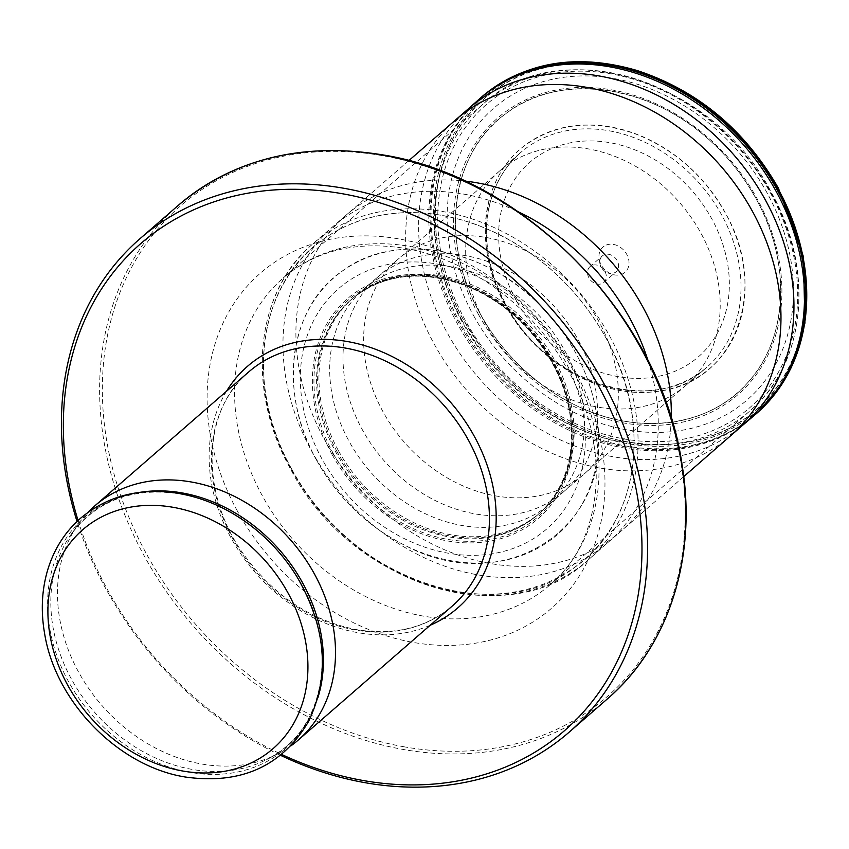 <?xml version="1.0" encoding="UTF-8"?>
<svg xmlns="http://www.w3.org/2000/svg" width="849" height="849" viewBox="0 0 849 849"><rect width="100%" height="100%" fill="white"/><g stroke="black" fill="none" stroke-linecap="round" stroke-linejoin="round"><path stroke-width="0.64" stroke-dasharray="4.25 3.18" d="M78.076 520.501A322.8 261.152 -131 0 0 281.656 754.443M280.552 755.323A326.992 264.548 49 0 1 77.036 521.466M478.592 314.639A183.204 148.214 49 0 1 530.487 97.762A183.204 148.214 49 0 1 756.841 198.22A183.204 148.214 -131 0 1 704.946 415.097A183.204 148.214 -131 0 1 478.592 314.639M516.266 300.557A128.698 104.119 49 0 1 552.72 148.193A128.698 104.119 49 0 1 711.738 218.766A128.698 104.119 -131 0 1 675.284 371.13A128.698 104.119 -131 0 1 516.266 300.557M606.016 245.138A16.768 13.563 49 0 1 626.732 254.339A16.768 13.563 49 0 1 621.988 274.185A16.768 13.563 49 0 1 612.554 274.418A16.768 13.563 49 0 1 599.182 259.062A16.768 13.563 49 0 1 606.016 245.138M590.023 266.639A10.485 8.479 -131 0 0 589.662 279.034A10.485 8.479 -131 0 0 601.888 283.619A10.485 8.479 49 0 0 603.777 282.452A10.485 8.479 49 0 0 604.138 270.056A10.485 8.479 49 0 0 591.912 265.472A10.485 8.479 -131 0 0 590.023 266.639L602.291 255.963A10.485 8.479 -131 0 1 604.18 254.785A10.485 8.479 49 0 1 616.416 259.38A10.485 8.479 49 0 1 616.056 271.776A10.485 8.479 49 0 1 614.167 272.943A10.485 8.479 -131 0 1 608.266 273.091L612.554 274.418M602.291 255.963A10.485 8.479 -131 0 0 599.914 263.487A10.485 8.479 -131 0 0 608.266 273.091M291.048 745.772A155.112 125.493 49 0 1 277.634 753.965A155.112 125.493 49 0 1 201.563 763.983A155.112 125.493 49 0 1 76.431 668.014A155.112 125.493 49 0 1 77.991 524.544A155.112 125.493 49 0 1 87.956 512.393M505.059 304.738A144.946 117.268 49 0 1 546.109 133.144A144.946 117.268 49 0 1 725.205 212.621A144.946 117.268 -131 0 1 684.145 384.226A144.946 117.268 -131 0 1 505.059 304.738M480.226 313.801A181.506 146.845 49 0 1 531.644 98.919A181.506 146.845 49 0 1 755.907 198.454A181.506 146.845 -131 0 1 704.49 413.336A181.506 146.845 -131 0 1 480.226 313.801M463.437 319.808A206.583 167.136 49 0 1 521.955 75.243A206.583 167.136 49 0 1 777.206 188.52C821.768 266.512 812.323 363.903 755.61 410.29C701.518 459.702 603.671 455.075 532.79 399.837C512.552 384.555 494.935 366.556 479.929 345.84A206.583 167.136 -131 0 0 730.182 427.663A206.583 167.136 -131 0 0 777.206 188.52C759.144 155.993 735.17 128.677 705.286 106.581C634.214 52.691 537.353 49.295 484.047 98.909C428.161 145.572 419.173 242.294 463.448 319.808A206.583 167.136 -131 0 0 479.929 345.84L463.448 319.808M291.716 469.168A206.806 167.306 49 0 1 350.297 224.348A206.806 167.306 49 0 1 605.804 337.743A206.806 167.306 -131 0 1 547.234 582.573A206.806 167.306 -131 0 1 291.716 469.168M316.55 460.116A170.235 137.729 -131 0 0 526.889 553.463A170.235 137.729 -131 0 0 575.102 351.921A170.235 137.729 49 0 0 364.773 258.574A170.235 137.729 49 0 0 316.55 460.116M226.524 391.24A160.143 129.557 -131 0 0 230.641 537.258A160.143 129.557 -131 0 0 357.875 632.664A160.143 129.557 -131 0 0 430.178 625.267M607.353 698.929A326.992 264.548 49 0 1 403.371 749.487A326.992 264.548 49 0 1 126.172 518.314A326.992 264.548 49 0 1 178.025 205.585M404.379 746.855A325.135 263.031 49 0 1 102.538 399.996A325.135 263.031 49 0 1 383.143 155.792A325.135 263.031 49 0 1 684.994 502.65A325.135 263.031 49 0 1 404.379 746.855M237.465 511.183A221.971 179.574 49 0 1 398.775 238.898A221.971 179.574 -131 0 1 604.849 475.695A221.971 179.574 -131 0 1 413.272 642.417A221.971 179.574 49 0 1 237.465 511.183M571.197 366.672A203.325 164.494 49 0 1 550.269 584.664A203.325 164.494 49 0 1 262.394 495.89A203.325 164.494 49 0 1 283.322 277.899A203.325 164.494 49 0 1 410.152 246.475A203.325 164.494 49 0 1 571.197 366.672M771.009 192.797A203.325 164.494 49 0 1 750.081 410.778A203.325 164.494 49 0 1 462.196 322.004A203.325 164.494 49 0 1 483.123 104.024A203.325 164.494 49 0 1 771.009 192.797M770.213 192.617A200.81 162.456 49 0 1 713.33 430.347A200.81 162.456 49 0 1 465.231 320.243A200.81 162.456 49 0 1 522.103 82.512A200.81 162.456 49 0 1 770.213 192.617M248.598 372.032A155.112 125.493 -131 0 0 223.998 520.373A155.112 125.493 -131 0 0 355.487 630.032A155.112 125.493 49 0 0 452.241 606.059C426.347 627.867 394.435 635.731 356.527 629.65C311.148 620.619 273.548 595.552 243.727 554.439C199.473 493.067 202.253 410.141 248.598 372.032M139.597 492.388A152.077 123.031 -131 0 0 70.923 534.637A152.077 123.031 -131 0 0 69.395 675.305A152.077 123.031 -131 0 0 192.076 769.396A152.077 123.031 49 0 0 266.66 759.568L277.634 753.965M317.993 697.411A152.077 123.031 49 0 1 266.66 759.568C325.167 732.093 340.576 645.367 297.192 577.171A153.255 123.986 49 0 1 308.06 720.631A153.255 123.986 49 0 1 189.974 772.325A153.255 123.986 -131 0 1 47.693 608.839A153.255 123.986 -131 0 1 179.956 493.725M473.583 315.573A193.201 156.301 -131 0 0 712.3 421.518A193.201 156.301 -131 0 0 767.029 192.787A193.201 156.301 49 0 0 528.311 86.842A193.201 156.301 49 0 0 473.583 315.573M462.089 320.466A208.09 168.346 -131 0 0 719.199 434.571A208.09 168.346 -131 0 0 778.14 188.223A208.09 168.346 49 0 0 521.031 74.118A208.09 168.346 49 0 0 462.089 320.466M754.899 414.896A209.607 169.577 -131 0 1 459.712 322.015A209.607 169.577 49 0 1 479.717 98.675M478.39 99.874A209.597 169.567 49 0 0 458.757 322.853A209.597 169.567 -131 0 0 753.541 416.042M751.843 417.475A209.576 169.545 -131 0 1 751.726 417.581A209.576 169.545 -131 0 1 457.505 323.947A209.576 169.545 49 0 1 476.618 101.456A209.576 169.545 49 0 1 476.735 101.349M468.648 108.566L468.839 108.407A209.395 169.407 49 0 0 468.818 108.417A209.395 169.407 49 0 0 447.264 332.914A209.395 169.407 -131 0 0 743.745 424.341A209.395 169.407 -131 0 0 743.766 424.32L743.692 424.394M730.777 435.633L730.766 435.643A209.406 169.407 -131 0 1 434.285 344.216A209.406 169.407 49 0 1 455.839 119.72L455.839 119.72M408.772 160.652L346.137 215.137A209.438 169.439 49 0 0 345.405 215.784A209.438 169.439 49 0 0 324.562 439.697A209.438 169.439 -131 0 0 620.375 531.75A209.438 169.439 -131 0 0 621.107 531.113A209.438 169.439 -131 0 0 671.241 418.44M346.137 215.137A209.438 169.439 49 0 1 464.647 181.039M588.442 559.767C510.366 634.882 350.255 585.884 290.729 469.285C245.414 389.564 255.04 291.525 313.239 243.536A209.607 169.577 49 0 0 291.027 468.807A209.607 169.577 -131 0 0 588.442 559.767A209.607 169.577 -131 0 0 589.386 558.939L608.245 542.235A209.385 169.397 -131 0 1 608.224 542.256A209.385 169.397 -131 0 1 311.615 450.978A209.385 169.397 49 0 1 333.317 226.365A209.385 169.397 49 0 1 333.349 226.343A209.385 169.397 49 0 1 518.346 211.836M608.245 542.235A209.385 169.397 -131 0 0 648.158 361.005M589.386 558.939A209.607 169.577 -131 0 0 609.391 335.599A209.607 169.577 49 0 0 314.194 242.718A209.607 169.577 49 0 0 313.239 243.536M322.079 459.15A158.996 128.634 49 0 1 367.118 270.927A158.996 128.634 49 0 1 563.566 358.108A158.996 128.634 -131 0 1 518.527 546.342A158.996 128.634 -131 0 1 322.079 459.15M332.288 454.894A145.54 117.746 -131 0 0 512.106 534.7A145.54 117.746 -131 0 0 553.325 362.396A145.54 117.746 49 0 0 373.507 282.59A145.54 117.746 49 0 0 332.288 454.894M333.646 454.226A144.022 116.515 49 0 1 374.441 283.725A144.022 116.515 49 0 1 552.381 362.703A144.022 116.515 -131 0 1 511.597 533.204A144.022 116.515 -131 0 1 333.646 454.226M540.601 512.244C559.417 494.097 569.7 470.505 571.441 441.48C572.576 414.885 566.113 388.609 552.052 362.64C531.432 326.43 502.64 300.779 465.655 285.699C416.339 268.008 381.488 276.615 353.704 297.479A142.43 115.231 49 0 0 336.098 452.644A142.43 115.231 -131 0 0 540.601 512.244A142.43 115.231 -131 0 0 540.983 511.873A142.43 115.231 -131 0 0 552.412 362.12A142.43 115.231 49 0 0 354.118 297.15L356.474 295.272A142.399 115.209 49 0 1 553.389 361.271A142.399 115.209 -131 0 1 543.18 509.814L540.983 511.873M337.106 451.764A142.399 115.209 49 0 1 356.474 295.272L353.916 297.288A142.367 115.177 49 0 1 554.641 360.167A142.367 115.177 -131 0 1 540.824 512.053L543.18 509.814A142.399 115.209 -131 0 1 337.106 451.764M338.422 450.639A142.367 115.177 -131 0 0 540.824 512.053L551.277 502.65A142.133 114.986 -131 0 0 564.999 351.072A142.133 114.986 49 0 0 364.677 288.225L377.285 277.432A141.995 114.87 49 0 1 578.084 339.642A141.995 114.87 -131 0 1 563.715 491.656L551.277 502.65A142.133 114.986 -131 0 1 349.13 441.395A142.133 114.986 49 0 1 364.677 288.225L353.916 297.288A142.367 115.177 49 0 0 338.422 450.639M377.285 277.432A141.995 114.87 49 0 0 376.776 277.878A141.995 114.87 49 0 0 362.427 429.881A141.995 114.87 -131 0 0 563.205 492.102A141.995 114.87 -131 0 0 563.715 491.656M383.079 411.871A142.091 114.955 49 0 1 397.438 259.752A142.091 114.955 49 0 1 397.757 259.476A142.091 114.955 49 0 1 598.895 321.569A142.091 114.955 -131 0 1 584.324 473.859A142.091 114.955 -131 0 1 584.006 474.135A142.091 114.955 -131 0 1 383.079 411.871M499.774 170.84A141.995 114.87 49 0 0 499.467 171.116A141.995 114.87 49 0 0 485.108 323.108A141.995 114.87 -131 0 0 685.886 385.34A141.995 114.87 -131 0 0 686.204 385.064A141.995 114.87 -131 0 0 700.765 232.87A141.995 114.87 49 0 0 499.774 170.84L397.757 259.476M505.76 305.109A142.091 114.955 49 0 1 520.129 152.99A142.091 114.955 49 0 1 721.576 214.797A142.091 114.955 -131 0 1 706.686 367.373A142.091 114.955 -131 0 1 505.76 305.109M550.269 584.664C603.448 540.93 612.787 446.224 566.177 367.097C531.697 305.629 467.353 258.701 404.973 248.375C356.007 240.702 315.457 250.54 283.322 277.899L483.123 104.024C559.141 31.848 713.627 79.583 771.306 192.383C815.061 269.441 806.051 363.988 750.081 410.778L550.269 584.664M599.914 263.487L599.182 259.062M603.777 282.452L616.056 271.776M255.793 529.596C232.424 510.673 207.283 498.766 180.338 493.863C132.89 486.901 96.425 500.486 70.923 534.637L77.991 524.544M505.123 304.717C472.394 247.271 481.309 176.719 525.276 145.168C556.201 123.211 592.485 119.295 634.118 133.399C673.13 148.288 703.471 174.714 725.12 212.664C770.011 289.084 734.863 383.154 658.431 391.166C603.034 400.24 535.645 362.236 505.123 304.717M480.258 313.79C489.565 330.686 500.952 346.19 514.42 360.294C531.75 378.357 551.192 392.843 572.735 403.784C635.423 436.535 709.34 427.588 747.884 382.464C788.265 339.112 791.586 261.471 755.875 198.464C743.915 176.794 728.697 157.564 710.22 140.785C649.761 84.019 557.889 71.932 505.505 113.915C450.564 152.671 439.262 242.368 480.258 313.79M758.592 411.595L754.803 414.981M479.611 98.771L483.495 95.481M683.721 476.607L621.107 531.113M345.405 215.784L314.194 242.718M608.224 542.256L620.375 531.75M291.653 469.2C348.079 578.901 495.338 629.82 574.985 567.153C639.488 522.804 653.242 420.754 605.889 337.711C574.953 283.502 531.633 245.764 475.907 224.497C447.561 214.33 419.735 210.669 392.429 213.534C365.166 216.58 341.171 225.834 320.444 241.307C257.629 286.368 244.905 387.133 291.653 469.2M316.528 460.116C277.57 392.323 289.031 307.041 341.967 271.298C392.429 232.35 480.152 245.977 536.207 301.416C551.818 316.348 564.797 333.169 575.134 351.911C587.869 375.226 595.414 399.21 597.77 423.863C611.524 529.33 503.574 597.781 405.599 545.695C367.628 526.645 337.934 498.119 316.528 460.116M376.776 277.878L397.438 259.752M563.205 492.102L584.006 474.135M686.204 385.064L584.324 473.859M499.467 171.116L520.129 152.99C510.695 161.289 503.149 171.222 497.493 182.79C490.839 196.48 487.23 211.55 486.636 227.978C485.925 253.883 492.399 279.438 506.057 304.632C546.682 383.101 652.87 417.432 706.686 367.373L685.886 385.34"/><path stroke-width="1.27" d="M78.076 520.501A322.8 261.152 -131 0 1 342.105 193.689A322.8 261.152 49 0 1 641.791 538.064A322.8 261.152 49 0 1 363.192 780.518A322.8 261.152 -131 0 1 281.656 754.443M77.036 521.466A326.992 264.548 49 0 1 139.852 238.813A326.992 264.548 49 0 1 343.834 188.266A326.992 264.548 49 0 1 621.022 419.438A326.992 264.548 49 0 1 569.17 732.156A326.992 264.548 49 0 1 365.187 782.704A326.992 264.548 49 0 1 280.552 755.323M87.956 512.393A155.112 125.493 49 0 1 94.663 505.983A155.112 125.493 49 0 1 191.428 482.009A155.112 125.493 49 0 1 322.917 591.668A155.112 125.493 49 0 1 298.317 740.01A155.112 125.493 49 0 1 291.048 745.772M430.178 625.267A160.143 129.557 -131 0 0 489.629 473.073A160.143 129.557 -131 0 0 347.421 341.542A160.143 129.557 -131 0 0 226.524 391.24M139.852 238.813L178.025 205.585A326.992 264.548 49 0 1 382.008 155.038A326.992 264.548 49 0 1 659.206 386.21A326.992 264.548 49 0 1 607.353 698.929L569.17 732.156M298.317 740.01L452.241 606.059A155.112 125.493 49 0 0 476.841 457.717A155.112 125.493 49 0 0 345.352 348.058A155.112 125.493 -131 0 0 248.598 372.032L94.663 505.983M317.993 697.411A152.077 123.031 49 0 0 182.142 492.929A152.077 123.031 -131 0 0 139.597 492.388M179.956 493.725A153.255 123.986 49 0 1 255.793 529.596A153.255 123.986 49 0 1 297.192 577.171C326.398 627.942 330.176 676.08 308.505 721.565C281.995 766.318 240.957 784.816 185.369 777.026C118.531 766.488 55.503 702.112 44.615 633.556C40.763 611.46 41.728 590.458 47.512 570.549C53.827 549.377 64.98 531.824 80.963 517.911C108.226 495.392 141.04 487.262 179.394 493.524C206.901 498.554 232.371 510.578 255.793 529.596M182.652 771.009A145.052 117.353 49 0 1 47.99 616.257A145.052 117.353 49 0 1 173.185 507.32A145.052 117.353 49 0 1 307.847 662.061A145.052 117.353 49 0 1 182.652 771.009M479.717 98.675A209.607 169.577 49 0 1 482.37 96.351A209.607 169.577 49 0 1 778.066 188.807A209.607 169.577 -131 0 1 757.573 412.582L781.664 384.639L791.501 367.108L804.937 323.087L803.409 256.589L778.459 188.276C744.966 129.95 697.952 90.726 637.419 70.616C582.892 54.559 529.097 58.517 482.37 96.351L479.611 98.771M754.899 414.896A209.607 169.577 -131 0 0 757.573 412.582L754.803 414.981M753.541 416.042A209.597 169.567 -131 0 0 758.592 411.595A209.597 169.567 -131 0 0 777.079 189.656A209.597 169.567 49 0 0 483.495 95.481L476.841 101.254A209.576 169.545 49 0 1 775.806 190.76A209.576 169.545 -131 0 1 751.949 417.39L758.592 411.595M478.39 99.874A209.597 169.567 49 0 1 483.495 95.481M476.735 101.349A209.576 169.545 49 0 1 476.841 101.254L467.873 109.256M743.766 424.32A209.395 169.407 -131 0 0 765.299 199.844A209.395 169.407 49 0 0 468.839 108.407M468.818 108.417L455.849 119.709A209.406 169.407 49 0 1 455.86 119.698A209.406 169.407 49 0 1 752.32 211.136A209.406 169.407 -131 0 1 730.787 435.622A209.406 169.407 -131 0 0 730.787 435.622L683.721 476.607M671.241 418.44A209.438 169.439 -131 0 0 642.64 306.595A209.438 169.439 49 0 0 464.647 181.039M518.346 211.836A209.385 169.397 49 0 1 629.618 317.908A209.385 169.397 -131 0 1 648.158 361.005M178.025 205.585C233.9 158.763 302.064 141.847 382.528 154.847C525.149 177.006 661.212 317.685 681.98 464.329C697.432 556.626 669.065 646.057 607.353 698.929M742.79 425.169L751.927 417.4M743.745 424.341L730.777 435.633M455.86 119.698L408.772 160.652"/></g></svg>
